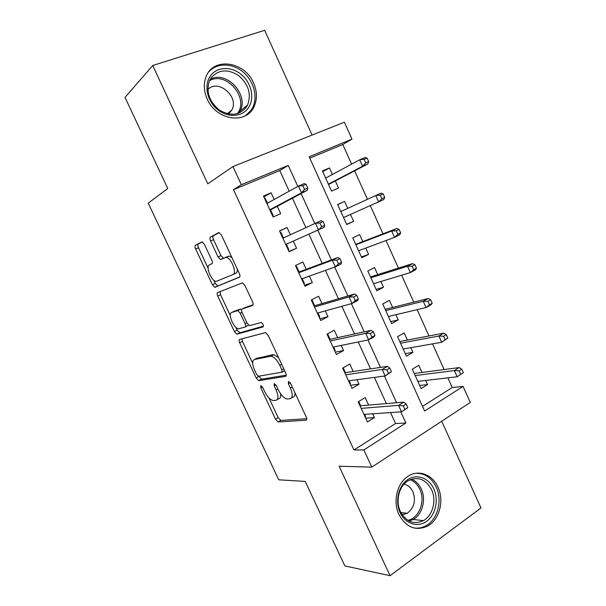 <?xml version="1.0" encoding="UTF-8"?>
<svg xmlns="http://www.w3.org/2000/svg" width="606" height="606" viewBox="0 0 606 606"><rect width="100%" height="100%" fill="white"/><g stroke="black" fill="none" stroke-linecap="round" stroke-linejoin="round"><path stroke-width="0.91" d="M260.785 385.552L260.785 387.772L275.503 419.14L278.177 421.981L306.045 420.2C306.947 419.943 307.007 418.86 306.219 416.951L290.607 383.462L288.464 381.416L288.388 383.787L290.41 388.113C292.933 394.256 292.812 397.794 290.039 398.733L287.002 398.975C283.843 398.134 280.919 395.051 278.222 389.749L276.253 385.537L274.207 383.545L274.17 385.84L276.131 390.029C278.601 395.991 278.533 399.415 275.935 400.316L273.101 400.551C270.102 399.733 267.291 396.741 264.663 391.574L262.746 387.484L260.785 385.552M207.244 99.096C216.259 120.397 246.187 124.775 253.952 106.83C257.383 99.467 257.255 91.529 253.573 82.999C244.854 61.539 213.517 56.638 206.161 76.545C203.389 83.628 203.752 91.15 207.244 99.096M398.968 514.615C406.225 527.515 415.784 531.333 427.631 526.076C439.471 519.812 444.433 500.556 437.956 487.133C432.404 474.331 418.14 469.127 407.709 476.513C397.013 483.353 392.696 501.677 398.968 514.615M204.374 244.324L202.116 241.839L195.443 245.294C194.791 245.877 194.867 247.112 195.662 248.998L212.456 284.782L214.759 287.312L239.385 277.253C240.165 276.7 240.143 275.427 239.317 273.427L221.478 235.158L219.114 232.583L218.592 232.651L210.433 237.105C209.729 237.726 209.79 239.022 210.608 240.983L218.069 256.944L220.425 259.512L226.25 257.376C231.333 257.876 237.325 273.314 232.954 274.586L216.016 281.457C211.335 281.032 205.411 266.36 209.381 264.951L211.895 263.746C212.585 263.193 212.532 261.951 211.729 260.027L204.374 244.324M289.206 191.178L279.767 170.551L233.469 189.686L241.347 184.724L232.954 166.552L344.39 122.207L351.988 139.122L309.151 156.78L424.617 411.027L463.075 386.401L470.294 402.467L371.796 467.128L363.85 449.925L405.868 423.026L400.778 411.875M371.796 467.128L339.133 466.226L390.059 575.7L344.852 565.921L305.197 481.406L278.752 479.8L148.235 203.154L167.756 188.496L125.025 97.414L152.742 65.493L207.782 183.823L232.954 166.552M233.469 189.686L353.957 449.963L363.85 449.925M239.605 339.436C238.878 339.83 238.9 340.943 239.665 342.776L256.156 377.917L258.709 380.659L285.6 376.364C286.471 376.015 286.502 374.879 285.706 372.94L268.208 335.413L265.564 332.611L239.605 339.436M234.401 331.558L217.766 296.099C216.986 294.243 216.933 293.069 217.622 292.577L242.461 282.843L244.96 285.532L252.535 301.78C253.353 303.765 253.361 305 252.558 305.492L242.082 309.015C241.324 309.484 241.347 310.681 242.142 312.59L247.013 322.998L249.536 325.702L261.239 322.437C263.178 323.884 263.784 325.377 263.057 326.922L236.832 334.194L234.401 331.558L237.166 330.164L235.779 327.202M312.09 135.062L264.648 30.3L152.742 65.493M390.059 575.7L480.975 507.949L441.706 421.238M332.406 174.475L329.459 167.953L322.74 171.672M329.459 167.953L322.415 170.953L331.565 191.125L338.542 188.027L335.338 180.944M347.746 208.366L344.587 201.374L337.693 204.646M350.503 214.448L353.616 221.319L346.617 224.326M365.729 248.081L368.584 254.391L361.418 256.959M362.797 241.605L359.616 234.575L352.768 237.885L361.797 257.792L368.584 254.391M380.856 281.502L383.462 287.259L376.129 289.388M377.75 274.632L374.546 267.564L367.797 271.026L376.765 290.804L383.462 287.259M395.885 314.703L398.24 319.915L390.741 321.619M392.605 307.447L389.385 300.341L382.727 303.954L391.643 323.612L398.24 319.915M410.815 347.685L412.928 352.359L405.262 353.639M407.361 340.057L404.134 332.914L397.566 336.671L406.421 356.199L412.928 352.359M368.637 405.111L365.183 397.597L358.176 401.823L367.441 421.943L374.387 417.632L372.629 413.8M353.192 371.493L349.76 364.032L342.655 368.1L351.98 388.355L359.025 384.196L356.972 379.727M337.648 337.656L334.239 330.24L327.028 334.148L336.421 354.548L343.564 350.541L341.216 345.42M321.998 303.591L318.612 296.228L311.295 299.978L320.748 320.506L327.998 316.665L325.346 310.886M306.242 269.299L302.879 261.989L295.463 265.572L304.977 286.244L312.332 282.555L309.371 276.116M290.38 234.772L287.047 227.515L279.517 230.931L289.1 251.74L296.561 248.225L293.289 241.105M353.957 449.963L395.529 423.533L390.514 412.572M386.408 403.604L374.417 377.394M370.531 368.895L358.207 341.973M354.54 333.951L341.882 306.303M338.436 298.766L325.445 270.374M322.225 263.33L308.893 234.196M305.901 227.651L292.425 198.215M274.17 199.488L271.102 192.806L263.466 196.056L273.109 217.009L280.676 213.66L277.29 206.29M422.511 406.384L452.212 387.507L447.864 377.856M444.122 369.554L432.555 343.875M428.995 335.959L417.148 309.658M413.762 302.136L401.642 275.222M398.43 268.094L386.022 240.544M382.992 233.825L370.304 205.631M367.456 199.321L354.639 170.854M351.609 164.135L342.776 144.516L309.772 158.151M422.026 372.455L418.784 365.282L412.307 369.183L421.109 388.59L427.525 384.598L425.654 380.462M353.616 221.319L346.73 224.568L337.64 204.525L344.587 201.374M342.776 144.516L351.988 139.122M452.212 387.507L463.075 386.401M297.841 186.413L288.251 165.393L241.347 184.724M396.604 402.74L384.424 376.061M380.477 367.403L367.963 339.989M364.229 331.823L351.374 303.667M347.874 295.993L334.671 267.079M331.399 259.906L317.855 230.235M314.809 223.569L301.114 193.572M395.529 423.533L405.868 423.026M279.767 170.551L288.251 165.393M427.525 384.598L419.693 385.461M374.387 417.632L365.698 418.163M359.025 384.196L350.556 385.257M343.564 350.541L335.307 352.131M327.998 316.665L319.96 318.794M312.332 282.555L304.515 285.229M287.047 227.515L279.586 231.075M296.561 248.225L288.964 251.452M271.102 192.806L263.868 196.935M277.275 399.551L278.654 398.771C280.32 398.468 280.957 396.801 280.57 393.771M291.516 397.884L292.812 397.142C294.38 396.892 295.114 395.483 295.016 392.923M268.935 397.915L278.162 417.595L280.836 420.428L306.75 418.693M258.747 376.19L261.648 379.167L286.282 375.144M241.832 338.837L242.415 341.36L252.664 363.214M256.565 374.303L258.52 376.228L281.828 372.235L281.888 369.842L279.752 365.259C277.094 360.017 274.23 356.987 271.147 356.154L254.49 359.479C252.066 360.646 252.081 364.145 254.535 369.978L256.565 374.303M284.646 370.683L282.101 372.084M278.571 357.638L273.973 354.639L270.17 356.169M256.315 358.51L272.995 354.654M230.341 315.612L220.561 294.766L217.766 296.099M220.076 291.607L220.561 294.766M253.081 304.848L244.786 307.674M263.496 326.126L239.9 332.777L237.135 334.179M231.734 312.491C227.462 313.476 233.681 328.407 238.499 328.793L245.097 327.081C245.854 326.649 245.839 325.483 245.044 323.589L240.196 313.226L237.741 310.575L231.734 312.491L234.166 311.287M245.294 326.982L248.415 325.036M241.567 309.727L240.211 309.196L237.378 310.59M234.545 311.105L240.211 309.196M237.166 330.164L239.9 332.777M232.954 274.586L235.878 273.215C236.954 272.708 237.446 271.382 237.363 269.238M231.969 257.664L229.197 256.035L224.985 257.512M219.243 232.613L213.38 235.81C212.676 236.438 212.729 237.734 213.547 239.688L220.993 255.626L223.546 258.201M213.736 280.192L215.266 283.464L217.955 285.949L239.749 276.927M202.268 241.877L198.306 244.036C197.654 244.627 197.723 245.854 198.51 247.74L208.108 268.2M463.348 372.667L461.802 369.221L459.128 370.895L460.681 374.349L463.348 372.667L457.182 376.758L454.394 370.569L459.197 367.577L414.254 373.478M459.128 370.895L454.394 370.569L415.208 375.568M460.681 374.349L457.182 376.758L417.837 381.379M459.197 367.577L461.802 369.221M364.645 414.345L365.623 416.481L365.077 416.814M359.396 404.475L359.949 404.141L358.729 401.49M360.699 405.778L359.949 404.141L360.055 405.899M407.83 407.626L406.194 404.043L403.285 405.861L404.929 409.451L407.83 407.626L401.505 411.822L363.964 414.39M404.929 409.451L401.505 411.822L398.574 405.384L403.793 402.134L360.184 405.823M403.285 405.861L398.574 405.384L361.191 408.376M406.194 404.043L403.793 402.134M433.79 488.837C438.858 499.768 435.631 514.873 426.677 521.289C417.807 527.864 405.24 523.872 400.096 512.555C394.824 501.321 398.453 485.823 407.596 479.717C416.67 473.445 428.843 477.823 433.79 488.837M400.399 511.547C406.225 521.902 413.898 524.925 423.427 520.637C432.798 515.592 436.714 500.306 431.563 489.633C425.488 478.816 417.473 475.968 407.52 481.081C398.884 486.504 395.377 501.192 400.399 511.547M402.187 514.729L407.24 513.267C414.171 508.025 416.064 500.859 412.906 491.769C410.883 487.58 407.906 485.05 403.975 484.171M413.284 527.818C417.693 528.644 421.92 527.94 425.965 525.713C437.706 519.509 442.63 500.427 436.214 487.126C431.699 478.005 425.079 473.369 416.345 473.218M248.415 107.807C242.173 117.125 227.621 118.041 217.342 109.383C206.964 100.869 203.745 84.931 210.509 75.765C217.13 66.471 231.75 66.19 241.65 74.818C251.649 83.31 254.8 98.611 248.415 107.807M211.252 77.621L209.381 80.962C205.964 92.021 209.282 101.71 219.327 110.027C230.288 116.428 239.279 115.496 246.294 107.232L247.543 105.103C251.52 94.339 248.649 84.575 238.931 75.811C228.068 68.751 218.842 69.357 211.252 77.621M228.629 114.019L231.916 109.921C239.294 96.665 218.16 78.477 207.866 89.514M245.566 115.648L251.164 110.141L252.619 107.671C258.118 96.801 253.778 80.818 242.923 71.902C232.143 62.88 216.69 62.721 208.759 71.955M447.834 338.095L446.281 334.626L443.569 336.232L445.13 339.708L447.834 338.095L441.676 342.269L438.88 336.035L443.751 333.164L399.755 341.496M443.569 336.232L438.88 336.035L400.521 343.185M445.13 339.708L441.676 342.269L403.172 349.026M443.751 333.164L446.281 334.626M432.222 303.288L430.654 299.796L427.897 301.334L429.472 304.833L432.222 303.288L431.01 304.773L426.071 307.545L423.253 301.273L428.2 298.516L385.158 309.318M427.897 301.334L423.253 301.273L385.742 310.59M429.472 304.833L426.071 307.545L388.408 316.476M428.2 298.516L430.654 299.796M416.496 268.238L414.921 264.724L412.125 266.193L413.709 269.715L416.496 268.238L415.368 269.928L410.36 272.586L407.52 266.261L412.542 263.633L370.478 276.934M412.125 266.193L407.52 266.261L370.864 277.79M413.709 269.715L410.36 272.586L373.546 283.706M412.542 263.633L414.921 264.724M400.664 232.946L399.081 229.409L396.241 230.81L397.831 234.355L400.664 232.946L399.627 234.848L394.544 237.378L391.681 231.015L396.778 228.507L355.699 244.339M396.241 230.81L391.681 231.015L355.896 244.779M397.831 234.355L394.544 237.378L358.593 250.732M396.778 228.507L399.081 229.409M349.192 380.765L350.457 383.522L349.904 383.84M344.185 371.425L344.746 371.107L343.216 367.781M345.458 372.652L344.746 371.107L344.822 372.804M391.446 371.675L389.802 368.069L386.848 369.819L388.499 373.432L391.446 371.675L385.143 375.962L348.526 380.856M388.499 373.432L385.143 375.962L382.181 369.486L387.484 366.357L344.95 372.728M386.848 369.819L382.181 369.486L345.738 374.796M389.802 368.069L387.484 366.357M333.633 346.965L335.186 350.344L334.626 350.654M328.869 338.156L329.437 337.845L327.596 333.845M330.111 339.307L329.437 337.845L329.482 339.489M374.955 335.474L373.296 331.838L370.296 333.512L371.955 337.156L374.955 335.474L374.023 336.83L368.653 339.852L332.989 347.094M371.955 337.156L368.653 339.852L365.676 333.323L371.061 330.323L329.619 339.421M370.296 333.512L365.676 333.323L330.179 340.996M373.296 331.838L371.061 330.323M313.461 304.666L314.029 304.371L312.098 300.167L311.522 300.462M312.098 300.167L311.476 300.364M317.968 312.931L319.816 316.953L319.248 317.249M314.665 305.742L314.029 304.371L314.052 305.954M358.335 299.008L356.669 295.349L353.624 296.955L355.298 300.621L358.335 299.008L357.51 300.591L352.056 303.477L317.339 313.105M355.298 300.621L352.056 303.477L349.056 296.902L354.525 294.039L314.181 305.886M353.624 296.955L349.056 296.902L314.514 306.969M356.669 295.349L354.525 294.039M297.94 270.958L298.523 270.677L296.576 266.443L295.993 266.731M296.576 266.443L295.97 266.678M301.833 279.404L302.409 279.116L304.348 283.335L303.773 283.623M302.008 278.745L302.409 279.116L302.205 278.677M299.114 271.958L298.523 270.677L298.516 272.2M341.602 262.284L339.921 258.595L336.83 260.125L338.512 263.822L341.602 262.284L340.875 264.087L335.33 266.845L301.591 278.896M338.512 263.822L335.33 266.845L332.308 260.224L337.868 257.489L298.644 272.132M336.83 260.125L332.308 260.224L298.75 272.708M339.921 258.595L337.868 257.489M380.909 193.147L340.822 211.539L380.909 193.147L383.128 193.852L380.242 195.177L381.848 198.753L384.727 197.42L383.128 193.852M384.727 197.42L383.772 199.525L343.541 217.546M381.848 198.753L378.614 201.934L375.735 195.526L380.242 195.177M282.32 237.022L282.911 236.757L280.957 232.499L280.366 232.765M286.237 245.528L286.827 245.256L288.774 249.498L288.191 249.778M285.918 244.369L286.827 245.256L286.335 244.188M283.464 237.946L282.911 236.757L282.873 238.219L321.089 220.682L283.01 238.158M324.748 225.296L323.059 221.584L319.915 223.031L321.612 226.75L324.748 225.296L324.119 227.333L285.737 244.445M321.612 226.75L318.491 229.954L315.446 223.281L319.915 223.031M323.059 221.584L321.089 220.682M368.675 161.635L367.062 158.045L364.138 159.302L365.751 162.908L368.675 161.635L367.812 163.961L362.57 166.241L359.676 159.795L325.657 178.103M364.138 159.302L359.676 159.795L364.933 157.537L367.062 158.045M365.751 162.908L362.57 166.241L328.399 184.141M367.812 163.961L328.558 184.489M266.602 202.866L267.201 202.609L265.223 198.329L264.625 198.579M272.526 215.744L273.101 215.441L272.511 215.706M273.101 215.441L271.132 211.168L270.541 211.426M269.965 210.184L271.132 211.168L270.549 209.888M267.466 203.192L267.201 202.609L267.231 203.321M270.102 210.123L307.242 190.307L301.53 192.791L269.776 209.774M304.583 189.42L307.772 188.034L306.068 184.292L302.879 185.671L304.583 189.42L301.53 192.791L298.463 186.072L266.89 203.502M302.879 185.671L298.463 186.072L304.189 183.61L306.068 184.292M307.242 190.307L307.772 188.034M262.406 386.87L260.785 387.772M290.213 382.757L288.388 383.787M275.889 384.878L274.17 385.84M277.896 389.044L276.131 390.029M292.281 387.052L290.41 388.113M306.591 419.875L306.045 420.2M280.995 420.435L278.328 421.988M278.162 417.595L275.503 419.14M286.009 376.137L285.6 376.364M261.648 379.167L258.944 380.659M258.868 376.44L256.156 377.917M242.415 341.36L239.665 342.776M283.775 368.804L281.888 369.842M281.646 364.229L279.752 365.259M257.247 358.017L254.49 359.479M244.938 307.598L242.082 309.015M246.854 322.672L245.044 323.589M242.021 312.325L240.196 313.226M220.993 255.626L218.069 256.944M213.547 239.688L210.608 240.983M213.38 235.81L210.433 237.105M217.955 285.949L215.138 287.282M215.266 283.464L212.456 284.782M198.51 247.74L195.662 248.998M198.306 244.036L195.443 245.294M411.572 479.126C415.807 480.967 419.041 484.255 421.276 489.004C426.359 499.495 422.443 514.524 413.163 519.471L409.186 521.054M407.853 520.304C419.193 518.213 425.654 501.079 419.822 489.284C417.602 484.595 414.39 481.376 410.179 479.641M237.302 113.678L237.537 113.352C249.414 98.066 226.22 70.728 209.479 80.734M210.229 79.227C226.576 70.198 249.248 94.869 240.029 111.156L238.87 113.148M253.952 106.83L252.429 108.035M280.836 420.428L278.177 421.981M261.421 379.167L258.709 380.659M273.973 354.639L271.147 356.154M240.574 309.174L237.741 310.575M239.597 332.785L236.832 334.194M229.197 256.035L226.25 257.376M223.349 258.186L220.425 259.512M217.577 285.987L214.759 287.312M407.24 513.267L400.922 512.608M423.427 520.637L413.163 519.471L409.065 520.993M238.794 113.178L240.029 111.156L247.543 105.103M231.916 109.921L227.303 113.723"/></g></svg>
